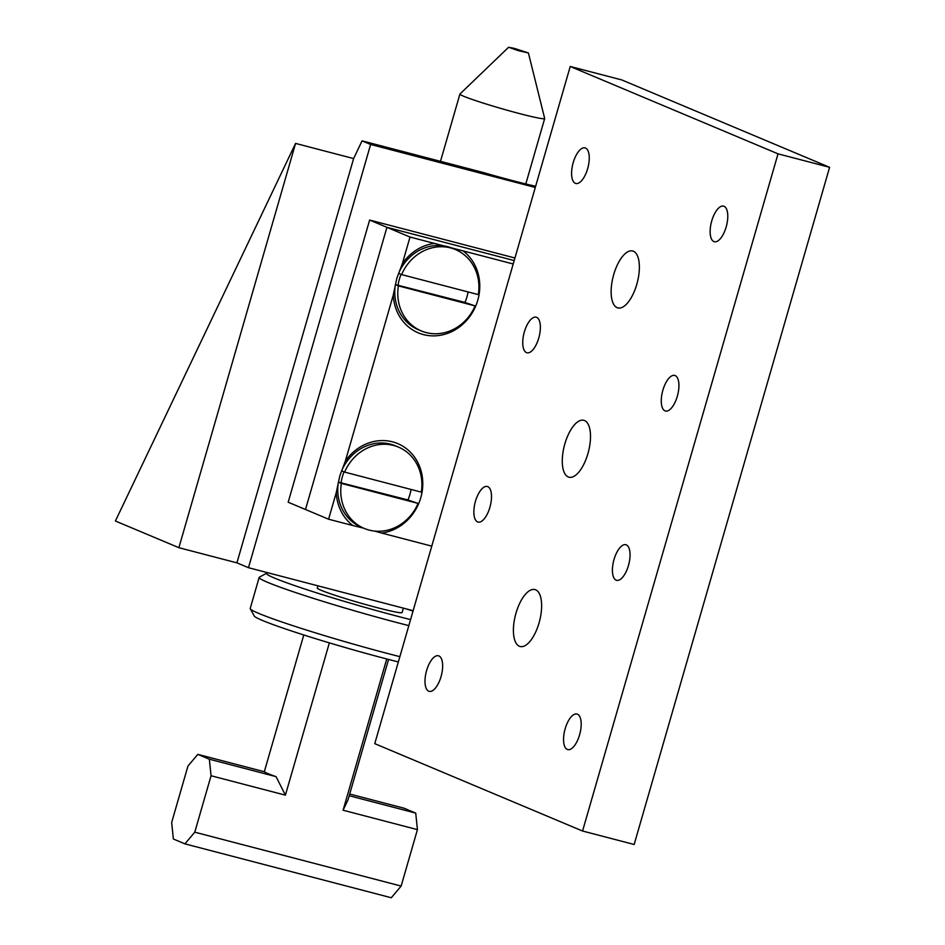 <?xml version="1.0" encoding="UTF-8"?>
<svg xmlns="http://www.w3.org/2000/svg" width="945" height="945" viewBox="0 0 945 945"><rect width="100%" height="100%" fill="white"/><g stroke="black" fill="none" stroke-linecap="round" stroke-linejoin="round"><path stroke-width="1.42" d="M455.443 249.574L452.442 248.311A44.12 39.914 112.8 0 0 398.625 273.329L401.625 274.593A44.12 39.914 112.8 0 1 455.443 249.574A44.12 39.914 112.8 0 1 478.324 294.616L401.625 274.593M398.377 285.874L475.075 305.908A44.12 39.914 112.8 0 1 421.257 330.915A44.12 39.914 112.8 0 1 398.377 285.874L395.376 284.61A44.12 39.914 112.8 0 0 418.245 329.651L421.257 330.915M395.376 284.61L464.928 302.424A38.532 34.859 112.8 0 0 468.058 291.934M464.928 302.424L475.075 305.908M401.093 274.369A38.532 34.859 112.8 0 0 398.128 284.988M413.142 610.694L248.476 567.697L370.629 144.467L535.295 187.464M369.625 220.055L288.178 502.22L305.495 509.497L386.93 227.332L369.625 220.055L514.942 257.997M295.572 143.416L115.396 521.002L178.888 547.698L236.923 562.854L353.619 158.571L295.572 143.416L178.888 547.698M370.629 144.467L362.065 140.864L353.619 158.571M362.065 140.864L482.718 172.368A73.533 4.028 16.1 0 0 535.638 186.283M248.476 567.697L236.923 562.854M410.024 237.041L402.346 263.655A47.061 42.584 -67.2 0 1 434.357 243.397L410.024 237.041L386.93 227.332L514.198 260.572L386.93 227.332L305.495 509.497L328.588 519.207L352.91 525.55A47.061 42.584 -67.2 0 1 336.266 492.593L328.588 519.207M513.206 263.986L374.763 743.656L582.557 831.021L634.154 844.487L829.604 167.312L621.81 79.947L570.225 66.481L513.206 263.986L463.085 250.897A47.061 42.584 -67.2 0 1 456.47 329.014A47.061 42.584 -67.2 0 1 393.274 295.076L345.338 461.172A47.061 42.584 -67.2 0 1 392.529 441.835A47.061 42.584 -67.2 0 1 422.427 489.604A47.061 42.584 -67.2 0 1 381.638 533.051L431.77 546.139M393.274 295.076L396.817 278.338L402.346 263.655M336.266 492.593L339.81 475.843L345.338 461.172M381.638 533.051L374.48 531.055M363.66 528.184L352.91 525.55M434.357 243.397L463.085 250.897M582.557 831.021L778.018 153.834L829.604 167.312M778.018 153.834L570.225 66.481M724.059 206.293A18.38 7.761 104.6 0 1 726.327 226.422A18.38 7.761 104.6 0 1 714.326 241.719A18.38 7.761 104.6 0 1 713.877 241.566A18.38 7.761 104.6 0 1 711.597 221.425A18.38 7.761 104.6 0 1 723.61 206.14A18.38 7.761 104.6 0 1 724.059 206.293M675.191 375.59A18.38 7.761 104.6 0 1 677.47 395.719A18.38 7.761 104.6 0 1 665.457 411.016A18.38 7.761 104.6 0 1 665.008 410.862A18.38 7.761 104.6 0 1 662.728 390.722A18.38 7.761 104.6 0 1 674.742 375.437A18.38 7.761 104.6 0 1 675.191 375.59M626.322 544.887A18.38 7.761 104.6 0 1 628.602 565.015A18.38 7.761 104.6 0 1 616.589 580.301A18.38 7.761 104.6 0 1 616.14 580.159A18.38 7.761 104.6 0 1 613.872 560.019A18.38 7.761 104.6 0 1 625.885 544.733A18.38 7.761 104.6 0 1 626.322 544.887M577.466 714.184A18.38 7.761 104.6 0 1 579.734 734.312A18.38 7.761 104.6 0 1 567.732 749.598A18.38 7.761 104.6 0 1 567.284 749.444A18.38 7.761 104.6 0 1 565.004 729.316A18.38 7.761 104.6 0 1 577.017 714.03A18.38 7.761 104.6 0 1 577.466 714.184M585.51 148.046A18.38 7.761 104.6 0 1 587.79 168.186A18.38 7.761 104.6 0 1 575.777 183.472A18.38 7.761 104.6 0 1 575.328 183.318A18.38 7.761 104.6 0 1 573.048 163.19A18.38 7.761 104.6 0 1 585.061 147.892A18.38 7.761 104.6 0 1 585.51 148.046M536.642 317.343A18.38 7.761 104.6 0 1 538.922 337.471A18.38 7.761 104.6 0 1 526.908 352.768A18.38 7.761 104.6 0 1 526.459 352.615A18.38 7.761 104.6 0 1 524.191 332.475A18.38 7.761 104.6 0 1 536.205 317.189A18.38 7.761 104.6 0 1 536.642 317.343M487.785 486.64A18.38 7.761 104.6 0 1 490.053 506.768A18.38 7.761 104.6 0 1 478.052 522.065A18.38 7.761 104.6 0 1 477.603 521.912A18.38 7.761 104.6 0 1 475.323 501.771A18.38 7.761 104.6 0 1 487.336 486.486A18.38 7.761 104.6 0 1 487.785 486.64M438.917 655.936A18.38 7.761 104.6 0 1 441.197 676.065A18.38 7.761 104.6 0 1 429.184 691.35A18.38 7.761 104.6 0 1 428.735 691.208A18.38 7.761 104.6 0 1 426.455 671.068A18.38 7.761 104.6 0 1 438.468 655.783A18.38 7.761 104.6 0 1 438.917 655.936M636.8 284.303A29.413 12.415 -75.4 0 0 632.689 250.992A29.413 12.415 -75.4 0 0 613.234 276.318A29.413 12.415 -75.4 0 0 617.817 307.905A29.413 12.415 -75.4 0 0 636.8 284.303M539.063 622.897A29.413 12.415 -75.4 0 0 534.953 589.585A29.413 12.415 -75.4 0 0 515.509 614.9A29.413 12.415 -75.4 0 0 520.093 646.498A29.413 12.415 -75.4 0 0 539.063 622.897M587.932 453.6A29.413 12.415 -75.4 0 0 583.821 420.289A29.413 12.415 -75.4 0 0 564.378 445.603A29.413 12.415 -75.4 0 0 568.961 477.201A29.413 12.415 -75.4 0 0 587.932 453.6M398.436 447.091L395.435 445.827A44.12 39.914 112.8 0 0 341.617 470.834L344.618 472.098A44.12 39.914 112.8 0 1 398.436 447.091A44.12 39.914 112.8 0 1 421.316 492.132L344.618 472.098M341.358 483.391L418.068 503.413A44.12 39.914 112.8 0 1 364.238 528.432A44.12 39.914 112.8 0 1 341.358 483.391L338.357 482.127A44.12 39.914 112.8 0 0 361.238 527.168L364.238 528.432M338.357 482.127L407.921 499.94A38.532 34.859 112.8 0 0 411.051 489.451M407.921 499.94L418.068 503.413M344.086 471.874A38.532 34.859 112.8 0 0 341.121 482.493M388.56 659.445L348.055 799.753L343.082 810.219L386.741 658.972M329.356 642.872L285.402 795.158L276.058 776.636A44.12 2.422 -163.9 0 1 264.517 771.781L197.812 754.358L187.96 766.041L171.671 822.469L173.372 839.006L184.925 843.861L391.289 897.75L401.141 886.067L417.43 829.639L415.729 813.102L404.176 808.247L349.709 794.024M514.47 48.419L508.634 47.25L518.356 50.664L528.409 52.955L514.47 48.419M398.353 661.925A97.063 5.327 -163.9 0 1 385.584 658.665A97.063 5.327 -163.9 0 1 254.299 616.057L250.271 608.804A102.946 5.646 16.1 0 0 389.517 653.999A102.946 5.646 16.1 0 0 399.877 656.657M408.831 625.614A102.946 5.646 -163.9 0 1 308.59 596.827A102.946 5.646 -163.9 0 1 259.166 577.43A102.946 5.646 -163.9 0 1 259.402 577.171L266.667 573.178A97.063 5.327 16.1 0 0 312.37 591.487A97.063 5.327 16.1 0 0 410.567 619.601M259.166 577.43L250.212 608.462A102.946 5.646 16.1 0 0 250.271 608.804M268.498 572.93A97.063 5.327 16.1 0 0 266.667 573.178M413.012 611.12A97.063 5.327 16.1 0 0 405.925 608.816M317.969 585.853L317.319 588.097A44.12 2.422 16.1 0 0 377.02 607.611A44.12 2.422 16.1 0 0 402.086 612.561L403.361 608.143M528.409 52.955L544.674 118.479A44.12 2.422 -163.9 0 1 544.674 118.562A44.12 2.422 -163.9 0 1 501.618 108.651A44.12 2.422 -163.9 0 1 459.908 94.087A44.12 2.422 -163.9 0 1 459.943 94.016L508.634 47.25M343.082 810.219L417.43 829.639M184.925 843.861L194.764 832.179L211.054 775.75L285.402 795.158M194.764 832.179L401.141 886.067M349.225 795.737L415.729 813.102M211.054 775.75L209.353 759.213L276.058 776.636M209.353 759.213L197.812 754.358M264.316 771.722L303.782 634.969M525.798 183.968L544.674 118.562M440.488 161.347L459.908 94.087"/></g></svg>
